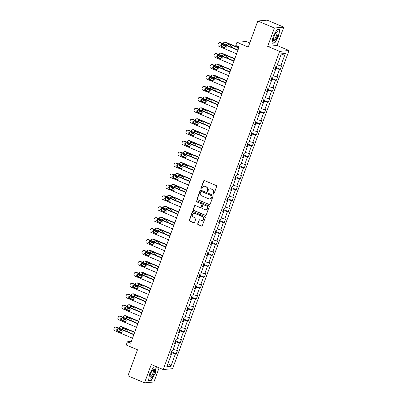 <?xml version="1.0" encoding="UTF-8"?>
<svg xmlns="http://www.w3.org/2000/svg" width="403" height="403" viewBox="0 0 403 403"><rect width="100%" height="100%" fill="white"/><g stroke="black" fill="none" stroke-linecap="round" stroke-linejoin="round"><path stroke-width="0.6" d="M213.328 194.105A0.519 0.489 -95.2 0 0 213.958 193.818L216.638 186.503A0.741 0.7 -95.2 0 0 216.235 185.541L204.507 180.594A0.741 0.7 -95.2 0 0 203.606 181.007L200.931 188.322A0.519 0.489 -95.2 0 0 201.435 189.027A0.519 0.489 -95.2 0 0 201.843 188.705L202.185 187.758A2.373 2.232 -95.2 0 1 205.077 186.433L206.054 186.846A2.373 2.232 -95.2 0 1 207.333 189.929L206.986 190.876A0.519 0.489 -95.2 0 0 207.49 191.586A0.519 0.489 -95.2 0 0 207.903 191.259L208.245 190.317A2.373 2.232 -95.2 0 1 211.137 188.992L212.114 189.405A2.373 2.232 -95.2 0 1 213.394 192.488L213.046 193.43A0.519 0.489 -95.2 0 0 213.328 194.105M210.114 188.831L210.366 188.806A2.373 2.232 -95.2 0 1 211.389 188.967L212.366 189.38A2.373 2.232 -95.2 0 1 213.645 192.463L213.303 193.41A0.519 0.489 -95.2 0 0 213.676 194.11M204.316 180.544A0.741 0.7 -95.2 0 0 203.858 180.982L201.183 188.297A0.519 0.489 -95.2 0 0 201.555 189.002M204.054 186.277L204.311 186.251A2.373 2.232 -95.2 0 1 205.334 186.413L206.311 186.826A2.373 2.232 -95.2 0 1 207.59 189.909L207.243 190.851A0.519 0.489 -95.2 0 0 207.616 191.556M257.799 21.011L267.184 20.15L283.777 27.152L274.393 28.009L257.799 21.011L248.253 47.096L236.969 42.335L235.8 45.529L239.12 46.929L130.698 343.21L127.378 341.809L126.21 345.003L137.494 349.764L127.947 375.848L144.541 382.85L153.926 381.989L159.109 367.828M197.722 223.695A0.741 0.7 -95.2 0 0 198.12 224.662L201.414 226.048A0.741 0.7 -95.2 0 0 202.316 225.635L205.288 217.514A0.741 0.7 -95.2 0 0 204.89 216.552L193.163 211.6A0.741 0.7 -95.2 0 0 192.256 212.018L189.284 220.139A0.741 0.7 -95.2 0 0 189.687 221.101L193.657 222.778A0.741 0.7 -95.2 0 0 194.563 222.365L195.833 218.889A0.741 0.7 -95.2 0 0 195.435 217.927L193.465 217.096A1.985 1.869 -95.2 0 1 193.959 213.278A1.985 1.869 -95.2 0 1 194.81 213.414L202.533 216.668A1.985 1.869 -95.2 0 1 202.039 220.486A1.985 1.869 -95.2 0 1 201.183 220.35L199.898 219.806A0.741 0.7 -95.2 0 0 198.996 220.219L197.974 223.675A0.741 0.7 -95.2 0 0 198.377 224.637L201.666 226.028A0.741 0.7 -95.2 0 0 201.858 226.073M274.393 28.009L267.683 46.35L279.632 51.388L163.2 369.551L151.251 364.514L144.541 382.85M209.248 204.643A0.741 0.7 -95.2 0 0 210.149 204.23L213.122 196.105A0.741 0.7 -95.2 0 0 212.724 195.143L200.996 190.196A0.741 0.7 -95.2 0 0 200.09 190.609L197.117 198.729A0.741 0.7 -95.2 0 0 197.52 199.697L209.5 204.618A0.741 0.7 -95.2 0 0 209.691 204.669M209.202 206.81L206.23 214.93A0.741 0.7 -95.2 0 1 205.329 215.343L193.601 210.396A0.741 0.7 -95.2 0 1 193.203 209.434L194.473 205.958A0.741 0.7 -95.2 0 1 195.379 205.545L200.135 207.55A0.741 0.7 -95.2 0 0 201.037 207.137L201.883 204.83A0.741 0.7 -95.2 0 0 201.48 203.868L196.528 201.782A0.519 0.489 -95.2 0 1 196.659 200.78A0.519 0.489 -95.2 0 1 196.881 200.815L208.804 205.847A0.741 0.7 -95.2 0 1 209.202 206.81M170.771 353.718L171.416 354.192L170.57 354.272L171.849 350.766L172.701 350.686L175.421 343.255L174.57 343.331L175.854 339.825L176.705 339.749L179.426 332.314L178.574 332.394L179.859 328.883L180.705 328.808L183.425 321.372L182.579 321.453L183.864 317.947L184.71 317.866L187.43 310.436L186.584 310.512L187.863 307.005L188.715 306.93L191.435 299.494L190.584 299.575L191.868 296.069L192.72 295.988L195.44 288.553L194.589 288.634L195.873 285.128L196.719 285.047L199.44 277.617L198.593 277.692L199.873 274.186L200.724 274.111L203.444 266.675L202.593 266.756L203.878 263.25L204.729 263.169L207.449 255.734L206.598 255.814L207.883 252.308L208.729 252.228L211.449 244.797L210.603 244.873L211.887 241.367L212.734 241.291L215.454 233.856L214.608 233.936L215.887 230.43L216.738 230.35L219.459 222.919L218.607 222.995L219.892 219.489L220.743 219.408L223.464 211.978L222.612 212.054L223.897 208.547L224.743 208.472L227.463 201.037L226.617 201.117L227.897 197.611L228.748 197.53L231.468 190.1L230.617 190.176L231.901 186.67L232.753 186.594L235.473 179.159L234.622 179.234L235.906 175.728L236.752 175.653L239.473 168.217L238.626 168.298L239.911 164.792L240.757 164.711L243.477 157.281L242.631 157.356L243.911 153.85L244.762 153.775L247.482 146.339L246.631 146.415L247.916 142.909L248.767 142.833L251.487 135.398L250.636 135.479L251.92 131.972L252.767 131.892L255.487 124.462L254.641 124.537L255.92 121.031L256.771 120.955L259.492 113.52L258.64 113.596L259.925 110.09L260.776 110.014L263.497 102.579L262.645 102.659L263.93 99.153L264.776 99.073L267.496 91.642L266.65 91.718L267.93 88.212L268.781 88.136L271.501 80.701L270.65 80.776L271.934 77.27L272.786 77.195L275.506 69.759L274.655 69.84L275.939 66.334L276.79 66.253L281.329 53.841L285.339 53.473L280.795 65.885L281.647 65.81L280.362 69.316L279.511 69.392L276.79 76.827L277.642 76.751L276.357 80.257L275.511 80.333L272.791 87.768L273.637 87.688L272.352 91.194L271.506 91.274L268.786 98.705L269.632 98.629L268.353 102.135L267.501 102.211L264.781 109.646L265.632 109.571L264.348 113.077L263.497 113.152L260.776 120.588L261.628 120.507L260.343 124.013L259.497 124.094L256.776 131.524L257.623 131.449L256.343 134.955L255.492 135.03L252.772 142.466L253.623 142.39L252.338 145.896L251.487 145.972L248.767 153.407L249.618 153.326L248.334 156.832L247.487 156.913L244.767 164.343L245.613 164.268L244.329 167.774L243.483 167.85L240.762 175.285L241.609 175.204L240.329 178.715L239.478 178.791L236.757 186.226L237.609 186.146L236.324 189.652L235.473 189.732L232.753 197.163L233.604 197.087L232.319 200.593L231.473 200.669L228.753 208.104L229.599 208.024L228.32 211.53L227.468 211.61L224.748 219.046L225.599 218.965L224.315 222.471L223.464 222.552L220.743 229.982L221.595 229.906L220.31 233.413L219.464 233.488L216.743 240.923L217.59 240.843L216.305 244.349L215.459 244.43L212.739 251.865L213.59 251.784L212.305 255.29L211.454 255.371L208.734 262.801L209.585 262.726L208.301 266.232L207.449 266.307L204.729 273.743L205.58 273.662L204.296 277.168L203.45 277.249L200.729 284.679L201.576 284.604L200.296 288.11L199.445 288.19L196.724 295.621L197.576 295.545L196.291 299.051L195.44 299.127L192.72 306.562L193.571 306.481L192.286 309.988L191.44 310.068L188.72 317.499L189.566 317.423L188.287 320.929L187.435 321.005L184.715 328.44L185.566 328.364L184.282 331.87L183.43 331.946L180.71 339.381L181.562 339.301L180.277 342.807L179.426 342.888L176.705 350.318L177.557 350.242L176.272 353.748L175.426 353.824L170.882 366.236L166.877 366.604L171.416 354.192M279.632 51.388L289.011 50.531L172.585 368.69L163.2 369.551M175.124 343.034L175.577 341.809L175.189 341.643M173.194 349.336L176.705 350.318M175.577 341.809L179.426 342.888M174.776 342.777L175.421 343.255M179.128 332.097L179.577 330.868L179.194 330.707M177.199 338.399L180.71 339.381M179.577 330.868L183.43 331.946M178.776 331.835L179.426 332.314M183.133 321.156L183.582 319.927L183.194 319.765M181.204 327.458L184.715 328.44M183.582 319.927L187.435 321.005M182.781 320.899L183.425 321.372M187.138 310.214L187.586 308.99L187.199 308.824M185.204 316.516L188.72 317.499M187.586 308.99L191.44 310.068M186.785 309.957L187.43 310.436M191.138 299.278L191.586 298.049L191.203 297.888M189.209 305.58L192.72 306.562M191.586 298.049L195.44 299.127M190.79 299.016L191.435 299.494M195.143 288.336L195.591 287.107L195.203 286.946M193.213 294.638L196.724 295.621M195.591 287.107L199.445 288.19M194.79 288.08L195.44 288.553M199.147 277.395L199.596 276.171L199.208 276.005M197.213 283.697L200.729 284.679M199.596 276.171L203.45 277.249M198.795 277.138L199.44 277.617M203.147 266.459L203.601 265.229L203.213 265.068M201.218 272.76L204.729 273.743M203.601 265.229L207.449 266.307M202.8 266.197L203.444 266.675M207.152 255.517L207.6 254.288L207.218 254.127M205.223 261.819L208.734 262.801M207.6 254.288L211.454 255.371M206.799 255.26L207.449 255.734M211.157 244.581L211.605 243.352L211.217 243.185M209.228 250.878L212.739 251.865M211.605 243.352L215.459 244.43M210.804 244.319L211.449 244.797M215.162 233.639L215.61 232.41L215.222 232.249M213.227 239.941L216.743 240.923M215.61 232.41L219.464 233.488M214.809 233.377L215.454 233.856M219.161 222.698L219.61 221.474L219.227 221.307M217.232 229L220.743 229.982M219.61 221.474L223.464 222.552M218.814 222.441L219.459 222.919M223.166 211.761L223.615 210.532L223.227 210.371M221.237 218.058L224.748 219.046M223.615 210.532L227.468 211.61M222.814 211.499L223.464 211.978M227.171 200.82L227.619 199.591L227.232 199.43M225.237 207.122L228.753 208.104M227.619 199.591L231.473 200.669M226.818 200.558L227.463 201.037M231.171 189.878L231.624 188.654L231.236 188.488M229.242 196.18L232.753 197.163M231.624 188.654L235.473 189.732M230.823 189.622L231.468 190.1M235.176 178.942L235.624 177.713L235.241 177.552M233.246 185.239L236.757 186.226M235.624 177.713L239.478 178.791M234.823 178.68L235.473 179.159M239.181 168.001L239.629 166.771L239.241 166.61M237.251 174.303L240.762 175.285M239.629 166.771L243.483 167.85M238.828 167.739L239.473 168.217M243.185 157.059L243.634 155.835L243.246 155.669M241.251 163.361L244.767 164.343M243.634 155.835L247.487 156.913M242.833 156.802L243.477 157.281M247.185 146.123L247.633 144.894L247.251 144.732M245.256 152.42L248.767 153.407M247.633 144.894L251.487 145.972M246.838 145.861L247.482 146.339M251.19 135.181L251.638 133.952L251.25 133.791M249.261 141.483L252.772 142.466M251.638 133.952L255.492 135.03M250.837 134.919L251.487 135.398M255.195 124.24L255.643 123.016L255.255 122.85M253.26 130.542L256.776 131.524M255.643 123.016L259.497 124.094M254.842 123.983L255.487 124.462M259.194 113.303L259.648 112.074L259.26 111.913M257.265 119.6L260.776 120.588M259.648 112.074L263.497 113.152M258.847 113.042L259.492 113.52M263.199 102.362L263.648 101.133L263.265 100.972M261.27 108.664L264.781 109.646M263.648 101.133L267.501 102.211M262.847 102.1L263.497 102.579M267.204 91.421L267.652 90.196L267.265 90.03M265.275 97.722L268.786 98.705M267.652 90.196L271.506 91.274M266.851 91.164L267.496 91.642M271.209 80.484L271.657 79.255L271.269 79.094M269.275 86.786L272.791 87.768M271.657 79.255L275.511 80.333M270.856 80.222L271.501 80.701M275.209 69.543L275.657 68.314L275.274 68.152M273.279 75.845L276.79 76.827M275.657 68.314L279.511 69.392M274.861 69.286L275.506 69.759M277.284 64.903L280.795 65.885M285.339 53.473L280.841 55.176M249.779 42.925L246.354 41.479L236.969 42.335M267.683 46.35L277.068 45.489L283.777 27.152M277.068 45.489L289.011 50.531M131.343 341.447L127.378 341.809M171.124 353.975L171.572 352.746L171.184 352.585M171.572 352.746L175.426 353.824M170.882 366.236L168.353 362.569M275.587 67.301L280.362 69.316M271.582 78.242L276.357 80.257M267.577 89.179L272.352 91.194M263.572 100.12L268.353 102.135M259.572 111.062L264.348 113.077M255.567 121.998L260.343 124.013M251.563 132.94L256.343 134.955M247.563 143.876L252.338 145.896M243.558 154.817L248.334 156.832M239.553 165.759L244.329 167.774M235.548 176.695L240.329 178.715M231.549 187.637L236.324 189.652M227.544 198.578L232.319 200.593M223.539 209.515L228.32 211.53M219.539 220.456L224.315 222.471M215.534 231.398L220.31 233.413M211.53 242.334L216.305 244.349M207.525 253.275L212.305 255.29M203.525 264.217L208.301 266.232M199.52 275.153L204.296 277.168M195.515 286.095L200.296 288.11M191.516 297.036L196.291 299.051M187.511 307.973L192.286 309.988M183.506 318.914L188.287 320.929M179.506 329.856L184.282 331.87M175.501 340.792L180.277 342.807M171.497 351.733L176.272 353.748M274.816 42.985L278.705 36.089L279.768 29.449L276.942 29.711L273.053 36.608L271.99 43.242L274.816 42.985L274.287 42.763M156.329 366.755L153.503 367.017L149.614 373.913L148.551 380.553L151.377 380.291L155.266 373.395L156.329 366.755M200.805 190.145A0.741 0.7 -95.2 0 0 200.346 190.584L197.374 198.709A0.741 0.7 -95.2 0 0 197.772 199.671L209.5 204.618M211.933 196.478A0.519 0.489 -95.2 0 0 211.651 195.803L201.359 191.46A0.519 0.489 -95.2 0 0 200.724 191.752L200.362 192.75A2.373 2.232 -95.2 0 0 201.641 195.833L208.678 198.8A2.373 2.232 -95.2 0 0 211.565 197.475L212.185 196.452A0.519 0.489 -95.2 0 0 211.907 195.782L211.651 195.803M201.137 191.425L201.389 191.405A0.519 0.489 -95.2 0 1 201.611 191.44L211.907 195.782M209.701 198.961L209.953 198.936A2.373 2.232 -95.2 0 0 211.822 197.455L211.565 197.475M212.185 196.452L211.822 197.455M195.188 205.495A0.741 0.7 -95.2 0 0 194.73 205.933L193.455 209.409A0.741 0.7 -95.2 0 0 193.853 210.376L205.58 215.323A0.741 0.7 -95.2 0 0 205.772 215.373M200.452 207.6L200.709 207.58A0.741 0.7 -95.2 0 0 201.288 207.117L202.135 204.81A0.741 0.7 -95.2 0 0 201.737 203.847L196.528 201.782M196.785 200.79A0.519 0.489 -95.2 0 0 196.785 201.757M205.067 209.636A1.985 1.869 -95.2 0 0 207.595 208.084A1.985 1.869 -95.2 0 0 206.417 205.953L203.696 204.805A0.741 0.7 -95.2 0 0 202.795 205.218L201.948 207.525A0.741 0.7 -95.2 0 0 202.351 208.487L205.067 209.636M205.923 209.767L206.18 209.746A1.985 1.869 -95.2 0 0 206.668 205.928L206.417 205.953M203.379 204.754L203.631 204.729A0.741 0.7 -95.2 0 1 203.948 204.779L206.668 205.928M199.707 219.761A0.741 0.7 -95.2 0 0 199.248 220.199L197.974 223.675M202.039 220.486L202.291 220.461A1.985 1.869 -95.2 0 0 202.785 216.643L202.533 216.668M193.959 213.278L194.211 213.252A1.985 1.869 -95.2 0 1 195.067 213.389L202.785 216.643M192.972 211.555A0.741 0.7 -95.2 0 0 192.513 211.993L189.541 220.114A0.741 0.7 -95.2 0 0 189.939 221.076L193.914 222.753A0.741 0.7 -95.2 0 0 194.105 222.804M150.848 380.069L151.377 380.291M238.823 47.745L225.876 42.285A1.511 1.421 84.8 0 0 225.227 42.179L224.592 42.239A1.511 1.421 -95.2 0 0 223.403 43.181L223.191 43.756M224.592 42.239A1.511 1.421 -95.2 0 1 225.242 42.34L238.717 48.028M226.239 46.808L223.962 45.846A1.511 1.421 -95.2 0 1 223.086 44.763M227.201 43.917A1.209 1.138 -95.2 0 0 226.491 45.146M231.136 47.106A1.209 1.138 -95.2 0 0 230.587 45.322L227.403 43.977A1.209 1.138 -95.2 0 0 225.871 44.884M236.611 53.79L218.889 46.31A1.511 1.421 -95.2 0 1 218.073 44.35L218.33 43.65A1.511 1.421 -95.2 0 1 220.169 42.804L237.896 50.284M237.997 50.002L220.804 42.748L220.169 42.804M221.509 46.688A1.209 1.138 84.8 0 1 221.811 44.365A1.209 1.138 84.8 0 1 222.33 44.446L225.514 45.791A1.209 1.138 84.8 0 1 225.217 48.113A1.209 1.138 84.8 0 1 224.693 48.033L221.509 46.688L222.144 46.632A1.209 1.138 84.8 0 1 222.129 44.38M225.529 48.038A1.209 1.138 84.8 0 1 225.327 47.977L222.144 46.632M219.519 42.703L220.154 42.647A1.511 1.421 84.8 0 1 220.804 42.748M234.818 58.682L221.872 53.221A1.511 1.421 84.8 0 0 221.222 53.12L220.587 53.176A1.511 1.421 -95.2 0 0 219.398 54.123L219.192 54.697M220.587 53.176A1.511 1.421 -95.2 0 1 221.242 53.282L234.717 58.964M222.234 57.75L219.957 56.788A1.511 1.421 -95.2 0 1 219.081 55.705M223.197 54.858A1.209 1.138 -95.2 0 0 222.486 56.088M227.136 58.047A1.209 1.138 -95.2 0 0 226.587 56.264L223.398 54.919A1.209 1.138 -95.2 0 0 221.867 55.826M230.818 69.623L217.872 64.163A1.511 1.421 84.8 0 0 217.217 64.062L216.587 64.117A1.511 1.421 -95.2 0 0 215.393 65.064L215.187 65.634M216.587 64.117A1.511 1.421 -95.2 0 1 217.237 64.218L230.712 69.905M218.23 68.686L215.953 67.724A1.511 1.421 -95.2 0 1 215.081 66.641M219.197 65.795A1.209 1.138 -95.2 0 0 218.486 67.024M223.131 68.984A1.209 1.138 -95.2 0 0 222.582 67.205L219.393 65.86A1.209 1.138 -95.2 0 0 217.862 66.762M232.607 64.727L214.885 57.251A1.511 1.421 -95.2 0 1 214.069 55.292L214.325 54.586A1.511 1.421 -95.2 0 1 216.169 53.745L233.891 61.221M233.992 60.939L216.804 53.69L216.169 53.745M217.504 57.629A1.209 1.138 84.8 0 1 217.806 55.302A1.209 1.138 84.8 0 1 218.325 55.382L221.514 56.727A1.209 1.138 84.8 0 1 221.212 59.055A1.209 1.138 84.8 0 1 220.693 58.974L217.504 57.629L218.139 57.569A1.209 1.138 84.8 0 1 218.129 55.322M221.524 58.979A1.209 1.138 84.8 0 1 221.328 58.914L218.139 57.569M215.514 53.644L216.149 53.584A1.511 1.421 84.8 0 1 216.804 53.69M228.602 75.668L210.88 68.193A1.511 1.421 -95.2 0 1 210.069 66.228L210.326 65.528A1.511 1.421 -95.2 0 1 212.164 64.687L229.886 72.162M229.992 71.88L212.799 64.626L212.164 64.687M213.504 68.57A1.209 1.138 84.8 0 1 213.802 66.243A1.209 1.138 84.8 0 1 214.325 66.324L217.509 67.669A1.209 1.138 84.8 0 1 217.207 69.996A1.209 1.138 84.8 0 1 216.688 69.91L213.504 68.57L214.134 68.51A1.209 1.138 84.8 0 1 214.124 66.263M217.519 69.915A1.209 1.138 84.8 0 1 217.323 69.855L214.134 68.51M211.515 64.581L212.149 64.525A1.511 1.421 84.8 0 1 212.799 64.626M278.015 32.265A4.912 1.481 112.9 0 0 276.599 32.19A4.912 1.481 112.9 0 0 273.4 39.761A4.912 1.481 112.9 0 0 273.476 40.315A4.912 1.481 112.9 0 0 276.337 38.436A4.912 1.481 112.9 0 0 278.015 32.265M273.43 39.106A3.718 1.118 112.9 0 0 273.692 39.459A3.718 1.118 112.9 0 0 275.894 37.081A3.718 1.118 112.9 0 0 276.856 32.991A3.718 1.118 112.9 0 0 276.584 32.608A3.718 1.118 112.9 0 0 276.146 32.668M276.861 29.852L279.516 29.61L278.483 36.038L274.715 42.723L272.03 42.97M279.249 29.495L279.516 29.61M154.576 369.576A4.912 1.481 112.9 0 0 153.16 369.496A4.912 1.481 112.9 0 0 149.966 377.072A4.912 1.481 112.9 0 0 150.037 377.621A4.912 1.481 112.9 0 0 152.903 375.747A4.912 1.481 112.9 0 0 154.576 369.576M149.992 376.412A3.718 1.118 112.9 0 0 150.259 376.77A3.718 1.118 112.9 0 0 152.455 374.392A3.718 1.118 112.9 0 0 153.422 370.297A3.718 1.118 112.9 0 0 153.15 369.919A3.718 1.118 112.9 0 0 152.707 369.974M153.422 367.158L156.077 366.916L155.044 373.349L151.276 380.029L148.596 380.276M155.815 366.806L156.077 366.916M226.813 80.565L213.867 75.104A1.511 1.421 84.8 0 0 213.217 74.998L212.583 75.059A1.511 1.421 -95.2 0 0 211.394 76.001L211.182 76.575M212.583 75.059A1.511 1.421 -95.2 0 1 213.232 75.159L226.708 80.847M214.23 79.628L211.948 78.666A1.511 1.421 -95.2 0 1 211.076 77.583M215.192 76.736A1.209 1.138 -95.2 0 0 214.482 77.965M219.126 79.925A1.209 1.138 -95.2 0 0 218.577 78.142L215.393 76.797A1.209 1.138 -95.2 0 0 213.857 77.703M224.602 86.61L206.88 79.129A1.511 1.421 -95.2 0 1 206.064 77.169L206.321 76.469A1.511 1.421 -95.2 0 1 208.16 75.623L225.881 83.104M225.987 82.822L208.794 75.568L208.16 75.623M209.5 79.507A1.209 1.138 84.8 0 1 209.797 77.185A1.209 1.138 84.8 0 1 210.321 77.265L213.504 78.61A1.209 1.138 84.8 0 1 213.207 80.932A1.209 1.138 84.8 0 1 212.683 80.852L209.5 79.507L210.134 79.451A1.209 1.138 84.8 0 1 210.119 77.2M213.519 80.857A1.209 1.138 84.8 0 1 213.318 80.796L210.134 79.451M207.51 75.522L208.144 75.467A1.511 1.421 84.8 0 1 208.794 75.568M222.809 91.501L209.862 86.041A1.511 1.421 84.8 0 0 209.212 85.94L208.578 85.995A1.511 1.421 -95.2 0 0 207.389 86.942L207.182 87.511M208.578 85.995A1.511 1.421 -95.2 0 1 209.228 86.101L222.708 91.783M210.225 90.569L207.948 89.607A1.511 1.421 -95.2 0 1 207.071 88.524M211.187 87.678A1.209 1.138 -95.2 0 0 210.477 88.907M215.121 90.866A1.209 1.138 -95.2 0 0 214.572 89.083L211.389 87.738A1.209 1.138 -95.2 0 0 209.857 88.645M220.597 97.546L202.875 90.071A1.511 1.421 -95.2 0 1 202.059 88.106L202.316 87.406A1.511 1.421 -95.2 0 1 204.16 86.564L221.882 94.04M221.982 93.758L204.789 86.504L204.16 86.564M205.495 90.448A1.209 1.138 84.8 0 1 205.797 88.121A1.209 1.138 84.8 0 1 206.316 88.202L209.505 89.547A1.209 1.138 84.8 0 1 209.202 91.874A1.209 1.138 84.8 0 1 208.683 91.793L205.495 90.448L206.129 90.388A1.209 1.138 84.8 0 1 206.114 88.141M209.515 91.798A1.209 1.138 84.8 0 1 209.313 91.733L206.129 90.388M203.505 86.464L204.14 86.403A1.511 1.421 84.8 0 1 204.789 86.504M218.804 102.443L205.862 96.982A1.511 1.421 84.8 0 0 205.208 96.881L204.573 96.937A1.511 1.421 -95.2 0 0 203.384 97.884L203.177 98.453M204.573 96.937A1.511 1.421 -95.2 0 1 205.228 97.037L218.703 102.725M206.22 101.506L203.943 100.543A1.511 1.421 -95.2 0 1 203.067 99.46M207.187 98.614A1.209 1.138 -95.2 0 0 206.477 99.843M211.122 101.803A1.209 1.138 -95.2 0 0 210.573 100.025L207.384 98.68A1.209 1.138 -95.2 0 0 205.852 99.581M216.592 108.488L198.87 101.012A1.511 1.421 -95.2 0 1 198.059 99.047L198.311 98.347A1.511 1.421 -95.2 0 1 200.155 97.506L217.877 104.982M217.978 104.699L200.79 97.445L200.155 97.506M201.49 101.39A1.209 1.138 84.8 0 1 201.792 99.062A1.209 1.138 84.8 0 1 202.311 99.143L205.5 100.488A1.209 1.138 84.8 0 1 205.198 102.815A1.209 1.138 84.8 0 1 204.679 102.73L201.49 101.39L202.125 101.329A1.209 1.138 84.8 0 1 202.115 99.083M205.51 102.735A1.209 1.138 84.8 0 1 205.313 102.674L202.125 101.329M199.505 97.4L200.135 97.345A1.511 1.421 84.8 0 1 200.79 97.445M214.804 113.384L201.858 107.918A1.511 1.421 84.8 0 0 201.208 107.818L200.573 107.878A1.511 1.421 -95.2 0 0 199.384 108.82L199.173 109.394M200.573 107.878A1.511 1.421 -95.2 0 1 201.223 107.979L214.698 113.666M202.22 112.447L199.938 111.485A1.511 1.421 -95.2 0 1 199.067 110.402M203.183 109.556A1.209 1.138 -95.2 0 0 202.472 110.785M207.117 112.744A1.209 1.138 -95.2 0 0 206.568 110.961L203.384 109.616A1.209 1.138 -95.2 0 0 201.848 110.523M212.593 119.429L194.866 111.948A1.511 1.421 -95.2 0 1 194.055 109.989L194.311 109.289A1.511 1.421 -95.2 0 1 196.15 108.442L213.872 115.923M213.978 115.641L196.785 108.387L196.15 108.442M197.49 112.326A1.209 1.138 84.8 0 1 197.787 110.004A1.209 1.138 84.8 0 1 198.311 110.084L201.495 111.43A1.209 1.138 84.8 0 1 201.198 113.752A1.209 1.138 84.8 0 1 200.674 113.671L197.49 112.326L198.125 112.271A1.209 1.138 84.8 0 1 198.11 110.019M201.51 113.676A1.209 1.138 84.8 0 1 201.309 113.611L198.125 112.271M195.5 108.342L196.135 108.286A1.511 1.421 84.8 0 1 196.785 108.387M210.799 124.32L197.853 118.86A1.511 1.421 84.8 0 0 197.203 118.759L196.568 118.814A1.511 1.421 -95.2 0 0 195.379 119.762L195.168 120.331M196.568 118.814A1.511 1.421 -95.2 0 1 197.218 118.92L210.693 124.603M198.216 123.389L195.939 122.426A1.511 1.421 -95.2 0 1 195.062 121.343M199.178 120.497A1.209 1.138 -95.2 0 0 198.467 121.726M203.112 123.686A1.209 1.138 -95.2 0 0 202.563 121.902L199.379 120.557A1.209 1.138 -95.2 0 0 197.848 121.464M208.588 130.365L190.866 122.89A1.511 1.421 -95.2 0 1 190.05 120.925L190.307 120.225A1.511 1.421 -95.2 0 1 192.145 119.384L209.872 126.859M209.973 126.577L192.78 119.323L192.145 119.384M193.485 123.268A1.209 1.138 84.8 0 1 193.788 120.94A1.209 1.138 84.8 0 1 194.306 121.021L197.49 122.366A1.209 1.138 84.8 0 1 197.193 124.693A1.209 1.138 84.8 0 1 196.669 124.613L193.485 123.268L194.12 123.207A1.209 1.138 84.8 0 1 194.105 120.96M197.505 124.618A1.209 1.138 84.8 0 1 197.304 124.552L194.12 123.207M191.496 119.283L192.13 119.223A1.511 1.421 84.8 0 1 192.78 119.323M206.794 135.262L193.848 129.801A1.511 1.421 84.8 0 0 193.198 129.701L192.563 129.756A1.511 1.421 -95.2 0 0 191.375 130.703L191.168 131.272M192.563 129.756A1.511 1.421 -95.2 0 1 193.218 129.857L206.694 135.544M194.211 134.325L191.934 133.363A1.511 1.421 -95.2 0 1 191.057 132.28M195.173 131.433A1.209 1.138 -95.2 0 0 194.463 132.663M199.112 134.622A1.209 1.138 -95.2 0 0 198.563 132.844L195.374 131.499A1.209 1.138 -95.2 0 0 193.843 132.401M204.583 141.307L186.861 133.831A1.511 1.421 -95.2 0 1 186.045 131.867L186.302 131.166A1.511 1.421 -95.2 0 1 188.146 130.325L205.868 137.801M205.968 137.519L188.78 130.265L188.146 130.325M189.481 134.209A1.209 1.138 84.8 0 1 189.783 131.882A1.209 1.138 84.8 0 1 190.302 131.962L193.49 133.307A1.209 1.138 84.8 0 1 193.188 135.635A1.209 1.138 84.8 0 1 192.669 135.549L189.481 134.209L190.115 134.149A1.209 1.138 84.8 0 1 190.105 131.902M193.5 135.554A1.209 1.138 84.8 0 1 193.304 135.494L190.115 134.149M187.491 130.219L188.125 130.164A1.511 1.421 84.8 0 1 188.78 130.265M202.795 146.203L189.848 140.738A1.511 1.421 84.8 0 0 189.193 140.637L188.564 140.697A1.511 1.421 -95.2 0 0 187.37 141.639L187.163 142.214M188.564 140.697A1.511 1.421 -95.2 0 1 189.214 140.798L202.689 146.485M190.206 145.266L187.929 144.304A1.511 1.421 -95.2 0 1 187.057 143.221M191.173 142.375A1.209 1.138 -95.2 0 0 190.463 143.604M195.107 145.564A1.209 1.138 -95.2 0 0 194.558 143.78L191.37 142.435A1.209 1.138 -95.2 0 0 189.838 143.342M198.79 157.14L185.843 151.679A1.511 1.421 84.8 0 0 185.194 151.578L184.559 151.634A1.511 1.421 -95.2 0 0 183.37 152.581L183.158 153.15M184.559 151.634A1.511 1.421 -95.2 0 1 185.209 151.74L198.684 157.422M186.206 156.203L183.924 155.246A1.511 1.421 -95.2 0 1 183.053 154.163M187.168 153.316A1.209 1.138 -95.2 0 0 186.458 154.545M191.103 156.505A1.209 1.138 -95.2 0 0 190.554 154.722L187.37 153.377A1.209 1.138 -95.2 0 0 185.833 154.278M194.785 168.081L181.839 162.621A1.511 1.421 84.8 0 0 181.189 162.515L180.554 162.575A1.511 1.421 -95.2 0 0 179.365 163.522L179.159 164.092M180.554 162.575A1.511 1.421 -95.2 0 1 181.204 162.676L194.684 168.363M182.201 167.144L179.924 166.182A1.511 1.421 -95.2 0 1 179.048 165.099M183.164 164.253A1.209 1.138 -95.2 0 0 182.453 165.482M187.098 167.441A1.209 1.138 -95.2 0 0 186.549 165.663L183.365 164.318A1.209 1.138 -95.2 0 0 181.834 165.22M190.78 179.023L177.839 173.557A1.511 1.421 84.8 0 0 177.184 173.456L176.549 173.517A1.511 1.421 -95.2 0 0 175.36 174.459L175.154 175.033M176.549 173.517A1.511 1.421 -95.2 0 1 177.204 173.617L190.679 179.305M178.197 178.086L175.92 177.124A1.511 1.421 -95.2 0 1 175.043 176.04M179.164 175.194A1.209 1.138 -95.2 0 0 178.453 176.423M183.098 178.383A1.209 1.138 -95.2 0 0 182.549 176.6L179.36 175.255A1.209 1.138 -95.2 0 0 177.829 176.161M186.78 189.959L173.834 184.498A1.511 1.421 84.8 0 0 173.184 184.398L172.549 184.453A1.511 1.421 -95.2 0 0 171.361 185.4L171.149 185.969M172.549 184.453A1.511 1.421 -95.2 0 1 173.199 184.559L186.675 190.241M174.197 189.022L171.915 188.065A1.511 1.421 -95.2 0 1 171.043 186.982M175.159 186.136A1.209 1.138 -95.2 0 0 174.449 187.365M179.093 189.324A1.209 1.138 -95.2 0 0 178.544 187.541L175.36 186.196A1.209 1.138 -95.2 0 0 173.824 187.098M182.776 200.901L169.829 195.44A1.511 1.421 84.8 0 0 169.179 195.334L168.545 195.395A1.511 1.421 -95.2 0 0 167.356 196.342L167.144 196.911M168.545 195.395A1.511 1.421 -95.2 0 1 169.195 195.495L182.675 201.183M170.192 199.964L167.915 199.001A1.511 1.421 -95.2 0 1 167.038 197.918M171.154 197.072A1.209 1.138 -95.2 0 0 170.444 198.301M175.088 200.261A1.209 1.138 -95.2 0 0 174.539 198.478L171.356 197.138A1.209 1.138 -95.2 0 0 169.824 198.039M178.771 211.842L165.824 206.376A1.511 1.421 84.8 0 0 165.175 206.276L164.54 206.336A1.511 1.421 -95.2 0 0 163.351 207.278L163.144 207.852M164.54 206.336A1.511 1.421 -95.2 0 1 165.195 206.437L178.67 212.124M166.187 210.905L163.91 209.943A1.511 1.421 -95.2 0 1 163.034 208.86M167.149 208.013A1.209 1.138 -95.2 0 0 166.439 209.243M171.089 211.202A1.209 1.138 -95.2 0 0 170.54 209.419L167.351 208.074A1.209 1.138 -95.2 0 0 165.819 208.981M174.771 222.778L161.825 217.318A1.511 1.421 84.8 0 0 161.17 217.217L160.54 217.272A1.511 1.421 -95.2 0 0 159.346 218.219L159.14 218.789M160.54 217.272A1.511 1.421 -95.2 0 1 161.19 217.378L174.665 223.061M162.182 221.841L159.905 220.884A1.511 1.421 -95.2 0 1 159.034 219.801M163.15 218.955A1.209 1.138 -95.2 0 0 162.439 220.184M167.084 222.144A1.209 1.138 -95.2 0 0 166.535 220.36L163.346 219.015A1.209 1.138 -95.2 0 0 161.815 219.917M170.766 233.72L157.82 228.259A1.511 1.421 84.8 0 0 157.17 228.153L156.535 228.214A1.511 1.421 -95.2 0 0 155.346 229.156L155.135 229.73M156.535 228.214A1.511 1.421 -95.2 0 1 157.185 228.315L170.66 234.002M158.183 232.783L155.901 231.821A1.511 1.421 -95.2 0 1 155.029 230.738M159.145 229.891A1.209 1.138 -95.2 0 0 158.434 231.121M163.079 233.08A1.209 1.138 -95.2 0 0 162.53 231.297L159.346 229.957A1.209 1.138 -95.2 0 0 157.81 230.859M166.761 244.656L153.815 239.196A1.511 1.421 84.8 0 0 153.165 239.095L152.53 239.155A1.511 1.421 -95.2 0 0 151.342 240.097L151.135 240.672M152.53 239.155A1.511 1.421 -95.2 0 1 153.18 239.256L166.661 244.938M154.178 243.724L151.901 242.762A1.511 1.421 -95.2 0 1 151.024 241.679M155.14 240.833A1.209 1.138 -95.2 0 0 154.43 242.062M159.079 244.022A1.209 1.138 -95.2 0 0 158.525 242.238L155.341 240.893A1.209 1.138 -95.2 0 0 153.81 241.8M200.578 152.248L182.856 144.768A1.511 1.421 -95.2 0 1 182.045 142.808L182.302 142.108A1.511 1.421 -95.2 0 1 184.141 141.262L201.863 148.742M201.968 148.46L184.776 141.206L184.141 141.262M185.481 145.145A1.209 1.138 84.8 0 1 185.778 142.818A1.209 1.138 84.8 0 1 186.302 142.904L189.486 144.249A1.209 1.138 84.8 0 1 189.183 146.571A1.209 1.138 84.8 0 1 188.664 146.491L185.481 145.145L186.11 145.09A1.209 1.138 84.8 0 1 186.1 142.838M189.496 146.496A1.209 1.138 84.8 0 1 189.299 146.43L186.11 145.09M183.491 141.161L184.126 141.1A1.511 1.421 84.8 0 1 184.776 141.206M196.578 163.185L178.856 155.709A1.511 1.421 -95.2 0 1 178.04 153.745L178.297 153.044A1.511 1.421 -95.2 0 1 180.136 152.203L197.858 159.679M197.964 159.397L180.771 152.143L180.136 152.203M181.476 156.087A1.209 1.138 84.8 0 1 181.773 153.76A1.209 1.138 84.8 0 1 182.297 153.84L185.481 155.185A1.209 1.138 84.8 0 1 185.184 157.513A1.209 1.138 84.8 0 1 184.66 157.432L181.476 156.087L182.111 156.026A1.209 1.138 84.8 0 1 182.096 153.78M185.496 157.437A1.209 1.138 84.8 0 1 185.294 157.371L182.111 156.026M179.486 152.102L180.121 152.042A1.511 1.421 84.8 0 1 180.771 152.143M192.574 174.126L174.852 166.651A1.511 1.421 -95.2 0 1 174.036 164.686L174.292 163.986A1.511 1.421 -95.2 0 1 176.136 163.144L193.858 170.62M193.959 170.338L176.766 163.084L176.136 163.144M177.471 167.023A1.209 1.138 84.8 0 1 177.773 164.701A1.209 1.138 84.8 0 1 178.292 164.782L181.481 166.127A1.209 1.138 84.8 0 1 181.179 168.449A1.209 1.138 84.8 0 1 180.66 168.368L177.471 167.023L178.106 166.968A1.209 1.138 84.8 0 1 178.091 164.721M181.491 168.373A1.209 1.138 84.8 0 1 181.29 168.313L178.106 166.968M175.481 163.039L176.116 162.983A1.511 1.421 84.8 0 1 176.766 163.084M188.569 185.068L170.847 177.587A1.511 1.421 -95.2 0 1 170.036 175.627L170.288 174.927A1.511 1.421 -95.2 0 1 172.131 174.081L189.853 181.557M189.959 181.274L172.766 174.025L172.131 174.081M173.466 177.965A1.209 1.138 84.8 0 1 173.769 175.637A1.209 1.138 84.8 0 1 174.287 175.723L177.476 177.063A1.209 1.138 84.8 0 1 177.174 179.39A1.209 1.138 84.8 0 1 176.655 179.31L173.466 177.965L174.101 177.909A1.209 1.138 84.8 0 1 174.091 175.658M177.486 179.315A1.209 1.138 84.8 0 1 177.29 179.249L174.101 177.909M171.482 173.98L172.111 173.92A1.511 1.421 84.8 0 1 172.766 174.025M184.569 196.004L166.842 188.528A1.511 1.421 -95.2 0 1 166.031 186.564L166.288 185.864A1.511 1.421 -95.2 0 1 168.127 185.022L185.848 192.498M185.954 192.216L168.761 184.962L168.127 185.022M169.467 188.906A1.209 1.138 84.8 0 1 169.764 186.579A1.209 1.138 84.8 0 1 170.288 186.66L173.471 188.005A1.209 1.138 84.8 0 1 173.174 190.332A1.209 1.138 84.8 0 1 172.65 190.251L169.467 188.906L170.101 188.846A1.209 1.138 84.8 0 1 170.086 186.599M173.486 190.251A1.209 1.138 84.8 0 1 173.285 190.191L170.101 188.846M167.477 184.922L168.111 184.861A1.511 1.421 84.8 0 1 168.761 184.962M180.564 206.946L162.842 199.47A1.511 1.421 -95.2 0 1 162.026 197.505L162.283 196.805A1.511 1.421 -95.2 0 1 164.122 195.964L181.849 203.439M181.949 203.157L164.756 195.903L164.122 195.964M165.462 199.843A1.209 1.138 84.8 0 1 165.764 197.52A1.209 1.138 84.8 0 1 166.283 197.601L169.467 198.946A1.209 1.138 84.8 0 1 169.169 201.268A1.209 1.138 84.8 0 1 168.645 201.188L165.462 199.843L166.096 199.787A1.209 1.138 84.8 0 1 166.081 197.541M169.482 201.193A1.209 1.138 84.8 0 1 169.28 201.132L166.096 199.787M163.472 195.858L164.107 195.803A1.511 1.421 84.8 0 1 164.756 195.903M176.559 217.882L158.837 210.406A1.511 1.421 -95.2 0 1 158.021 208.447L158.278 207.741A1.511 1.421 -95.2 0 1 160.122 206.9L177.844 214.376M177.945 214.094L160.757 206.845L160.122 206.9M161.457 210.784A1.209 1.138 84.8 0 1 161.759 208.457A1.209 1.138 84.8 0 1 162.278 208.542L165.467 209.882A1.209 1.138 84.8 0 1 165.165 212.21A1.209 1.138 84.8 0 1 164.646 212.129L161.457 210.784L162.092 210.729A1.209 1.138 84.8 0 1 162.082 208.477M165.477 212.134A1.209 1.138 84.8 0 1 165.28 212.069L162.092 210.729M159.467 206.799L160.102 206.739A1.511 1.421 84.8 0 1 160.757 206.845M172.555 228.823L154.833 221.348A1.511 1.421 -95.2 0 1 154.022 219.383L154.278 218.683A1.511 1.421 -95.2 0 1 156.117 217.842L173.839 225.317M173.945 225.035L156.752 217.781L156.117 217.842M157.457 221.726A1.209 1.138 84.8 0 1 157.754 219.398A1.209 1.138 84.8 0 1 158.278 219.479L161.462 220.824A1.209 1.138 84.8 0 1 161.16 223.151A1.209 1.138 84.8 0 1 160.641 223.071L157.457 221.726L158.087 221.665A1.209 1.138 84.8 0 1 158.077 219.418M161.472 223.071A1.209 1.138 84.8 0 1 161.276 223.01L158.087 221.665M155.467 217.741L156.102 217.68A1.511 1.421 84.8 0 1 156.752 217.781M168.555 239.765L150.833 232.289A1.511 1.421 -95.2 0 1 150.017 230.325L150.274 229.624A1.511 1.421 -95.2 0 1 152.112 228.783L169.834 236.259M169.94 235.977L152.747 228.723L152.112 228.783M153.452 232.662A1.209 1.138 84.8 0 1 153.75 230.34A1.209 1.138 84.8 0 1 154.273 230.42L157.457 231.765A1.209 1.138 84.8 0 1 157.16 234.088A1.209 1.138 84.8 0 1 156.636 234.007L153.452 232.662L154.087 232.607A1.209 1.138 84.8 0 1 154.072 230.355M157.472 234.012A1.209 1.138 84.8 0 1 157.271 233.952L154.087 232.607M151.463 228.677L152.097 228.622A1.511 1.421 84.8 0 1 152.747 228.723M164.55 250.701L146.828 243.226A1.511 1.421 -95.2 0 1 146.012 241.266L146.269 240.561A1.511 1.421 -95.2 0 1 148.113 239.72L165.834 247.195M165.935 246.913L148.742 239.664L148.113 239.72M149.448 243.603A1.209 1.138 84.8 0 1 149.75 241.276A1.209 1.138 84.8 0 1 150.269 241.362L153.457 242.702A1.209 1.138 84.8 0 1 153.155 245.029A1.209 1.138 84.8 0 1 152.636 244.948L149.448 243.603L150.082 243.548A1.209 1.138 84.8 0 1 150.072 241.296M153.467 244.953A1.209 1.138 84.8 0 1 153.266 244.888L150.082 243.548M147.458 239.619L148.092 239.558A1.511 1.421 84.8 0 1 148.742 239.664M162.757 255.598L149.815 250.137A1.511 1.421 84.8 0 0 149.16 250.036L148.526 250.092A1.511 1.421 -95.2 0 0 147.337 251.039L147.13 251.608M148.526 250.092A1.511 1.421 -95.2 0 1 149.181 250.198L162.656 255.88M150.173 254.661L147.896 253.704A1.511 1.421 -95.2 0 1 147.019 252.621M151.14 251.769A1.209 1.138 -95.2 0 0 150.43 253.003M155.074 254.963A1.209 1.138 -95.2 0 0 154.525 253.18L151.337 251.835A1.209 1.138 -95.2 0 0 149.805 252.736M160.545 261.643L142.823 254.167A1.511 1.421 -95.2 0 1 142.012 252.202L142.269 251.502A1.511 1.421 -95.2 0 1 144.108 250.661L161.83 258.137M161.935 257.855L144.742 250.601L144.108 250.661M145.443 254.545A1.209 1.138 84.8 0 1 145.745 252.218A1.209 1.138 84.8 0 1 146.264 252.298L149.453 253.643A1.209 1.138 84.8 0 1 149.15 255.97A1.209 1.138 84.8 0 1 148.631 255.89L145.443 254.545L146.077 254.484A1.209 1.138 84.8 0 1 146.067 252.238M149.463 255.89A1.209 1.138 84.8 0 1 149.266 255.829L146.077 254.484M143.458 250.56L144.093 250.5A1.511 1.421 84.8 0 1 144.742 250.601M158.757 266.539L145.81 261.079A1.511 1.421 84.8 0 0 145.161 260.973L144.526 261.033A1.511 1.421 -95.2 0 0 143.337 261.975L143.125 262.549M144.526 261.033A1.511 1.421 -95.2 0 1 145.176 261.134L158.651 266.821M146.173 265.602L143.891 264.64A1.511 1.421 -95.2 0 1 143.02 263.557M147.135 262.711A1.209 1.138 -95.2 0 0 146.425 263.94M151.07 265.899A1.209 1.138 -95.2 0 0 150.521 264.116L147.337 262.776A1.209 1.138 -95.2 0 0 145.8 263.678M156.545 272.584L138.818 265.109A1.511 1.421 -95.2 0 1 138.007 263.144L138.264 262.444A1.511 1.421 -95.2 0 1 140.103 261.597L157.825 269.078M157.931 268.796L140.738 261.542L140.103 261.597M141.443 265.481A1.209 1.138 84.8 0 1 141.74 263.159A1.209 1.138 84.8 0 1 142.264 263.24L145.448 264.585A1.209 1.138 84.8 0 1 145.151 266.907A1.209 1.138 84.8 0 1 144.627 266.826L141.443 265.481L142.078 265.426A1.209 1.138 84.8 0 1 142.063 263.174M145.463 266.831A1.209 1.138 84.8 0 1 145.261 266.771L142.078 265.426M139.453 261.497L140.088 261.441A1.511 1.421 84.8 0 1 140.738 261.542M154.752 277.476L141.806 272.015A1.511 1.421 84.8 0 0 141.156 271.914L140.521 271.975A1.511 1.421 -95.2 0 0 139.332 272.917L139.121 273.491M140.521 271.975A1.511 1.421 -95.2 0 1 141.171 272.075L154.651 277.758M142.168 276.544L139.891 275.581A1.511 1.421 -95.2 0 1 139.015 274.498M143.13 273.652A1.209 1.138 -95.2 0 0 142.42 274.881M147.065 276.841A1.209 1.138 -95.2 0 0 146.516 275.058L143.332 273.713A1.209 1.138 -95.2 0 0 141.801 274.619M152.541 283.521L134.819 276.045A1.511 1.421 -95.2 0 1 134.003 274.085L134.259 273.38A1.511 1.421 -95.2 0 1 136.098 272.539L153.825 280.014M153.926 279.732L136.733 272.483L136.098 272.539M137.438 276.423A1.209 1.138 84.8 0 1 137.74 274.095A1.209 1.138 84.8 0 1 138.259 274.181L141.443 275.521A1.209 1.138 84.8 0 1 141.146 277.848A1.209 1.138 84.8 0 1 140.622 277.768L137.438 276.423L138.073 276.362A1.209 1.138 84.8 0 1 138.058 274.116M141.458 277.773A1.209 1.138 84.8 0 1 141.257 277.707L138.073 276.362M135.448 272.438L136.083 272.378A1.511 1.421 84.8 0 1 136.733 272.483M150.747 288.417L137.801 282.956A1.511 1.421 84.8 0 0 137.151 282.856L136.516 282.911A1.511 1.421 -95.2 0 0 135.327 283.858L135.121 284.427M136.516 282.911A1.511 1.421 -95.2 0 1 137.171 283.017L150.646 288.699M138.164 287.48L135.887 286.523A1.511 1.421 -95.2 0 1 135.01 285.44M139.126 284.589A1.209 1.138 -95.2 0 0 138.415 285.823M143.065 287.782A1.209 1.138 -95.2 0 0 142.516 285.999L139.327 284.654A1.209 1.138 -95.2 0 0 137.796 285.556M148.536 294.462L130.814 286.986A1.511 1.421 -95.2 0 1 129.998 285.022L130.255 284.322A1.511 1.421 -95.2 0 1 132.098 283.48L149.82 290.956M149.921 290.674L132.733 283.42L132.098 283.48M133.433 287.364A1.209 1.138 84.8 0 1 133.736 285.037A1.209 1.138 84.8 0 1 134.254 285.117L137.443 286.462A1.209 1.138 84.8 0 1 137.141 288.79A1.209 1.138 84.8 0 1 136.622 288.704L133.433 287.364L134.068 287.304A1.209 1.138 84.8 0 1 134.058 285.057M137.453 288.709A1.209 1.138 84.8 0 1 137.257 288.649L134.068 287.304M131.449 283.38L132.078 283.319A1.511 1.421 84.8 0 1 132.733 283.42M146.747 299.358L133.801 293.898A1.511 1.421 84.8 0 0 133.146 293.792L132.516 293.852A1.511 1.421 -95.2 0 0 131.323 294.795L131.116 295.369M132.516 293.852A1.511 1.421 -95.2 0 1 133.166 293.953L146.642 299.641M134.159 298.421L131.882 297.459A1.511 1.421 -95.2 0 1 131.01 296.376M135.126 295.53A1.209 1.138 -95.2 0 0 134.416 296.759M139.06 298.719A1.209 1.138 -95.2 0 0 138.511 296.935L135.322 295.595A1.209 1.138 -95.2 0 0 133.791 296.497M144.531 305.403L126.809 297.928A1.511 1.421 -95.2 0 1 125.998 295.963L126.255 295.263A1.511 1.421 -95.2 0 1 128.094 294.417L145.815 301.897M145.921 301.615L128.728 294.361L128.094 294.417M129.434 298.301A1.209 1.138 84.8 0 1 129.731 295.978A1.209 1.138 84.8 0 1 130.255 296.059L133.438 297.404A1.209 1.138 84.8 0 1 133.136 299.726A1.209 1.138 84.8 0 1 132.617 299.646L129.434 298.301L130.063 298.245A1.209 1.138 84.8 0 1 130.053 295.993M133.448 299.651A1.209 1.138 84.8 0 1 133.252 299.59L130.063 298.245M127.444 294.316L128.078 294.261A1.511 1.421 84.8 0 1 128.728 294.361M142.743 310.295L129.796 304.834A1.511 1.421 84.8 0 0 129.146 304.733L128.512 304.794A1.511 1.421 -95.2 0 0 127.323 305.736L127.111 306.31M128.512 304.794A1.511 1.421 -95.2 0 1 129.161 304.895L142.637 310.577M130.159 309.363L127.877 308.401A1.511 1.421 -95.2 0 1 127.005 307.318M131.121 306.471A1.209 1.138 -95.2 0 0 130.411 307.701M135.055 309.66A1.209 1.138 -95.2 0 0 134.506 307.877L131.323 306.532A1.209 1.138 -95.2 0 0 129.786 307.439M140.531 316.34L122.809 308.864A1.511 1.421 -95.2 0 1 121.993 306.905L122.25 306.199A1.511 1.421 -95.2 0 1 124.089 305.358L141.811 312.834M141.916 312.552L124.723 305.303L124.089 305.358M125.429 309.242A1.209 1.138 84.8 0 1 125.726 306.915A1.209 1.138 84.8 0 1 126.25 307L129.434 308.34A1.209 1.138 84.8 0 1 129.136 310.668A1.209 1.138 84.8 0 1 128.612 310.587L125.429 309.242L126.063 309.182A1.209 1.138 84.8 0 1 126.048 306.935M129.449 310.592A1.209 1.138 84.8 0 1 129.247 310.527L126.063 309.182M123.439 305.257L124.074 305.197A1.511 1.421 84.8 0 1 124.723 305.303M138.738 321.236L125.791 315.776A1.511 1.421 84.8 0 0 125.142 315.675L124.507 315.73A1.511 1.421 -95.2 0 0 123.318 316.677L123.111 317.247M124.507 315.73A1.511 1.421 -95.2 0 1 125.157 315.831L138.637 321.518M126.154 320.299L123.877 319.342A1.511 1.421 -95.2 0 1 123.001 318.254M127.116 317.408A1.209 1.138 -95.2 0 0 126.406 318.637M131.056 320.602A1.209 1.138 -95.2 0 0 130.501 318.818L127.318 317.473A1.209 1.138 -95.2 0 0 125.786 318.375M136.526 327.281L118.804 319.806A1.511 1.421 -95.2 0 1 117.988 317.841L118.245 317.141A1.511 1.421 -95.2 0 1 120.089 316.3L137.811 323.775M137.912 323.493L120.719 316.239L120.089 316.3M121.424 320.184A1.209 1.138 84.8 0 1 121.726 317.856A1.209 1.138 84.8 0 1 122.245 317.937L125.434 319.282A1.209 1.138 84.8 0 1 125.132 321.609A1.209 1.138 84.8 0 1 124.613 321.523L121.424 320.184L122.059 320.123A1.209 1.138 84.8 0 1 122.049 317.876M125.444 321.529A1.209 1.138 84.8 0 1 125.242 321.468L122.059 320.123M119.434 316.199L120.069 316.138A1.511 1.421 84.8 0 1 120.719 316.239M134.733 332.178L121.792 326.717A1.511 1.421 84.8 0 0 121.137 326.611L120.502 326.672A1.511 1.421 -95.2 0 0 119.313 327.614L119.107 328.188M120.502 326.672A1.511 1.421 -95.2 0 1 121.157 326.773L134.632 332.46M122.149 331.241L119.872 330.279A1.511 1.421 -95.2 0 1 118.996 329.196M123.117 328.349A1.209 1.138 -95.2 0 0 122.406 329.578M127.051 331.538A1.209 1.138 -95.2 0 0 126.502 329.755L123.313 328.415A1.209 1.138 -95.2 0 0 121.782 329.316M132.522 338.223L114.8 330.742A1.511 1.421 -95.2 0 1 113.989 328.783L114.245 328.082A1.511 1.421 -95.2 0 1 116.084 327.236L133.806 334.717M133.912 334.435L116.719 327.181L116.084 327.236M117.419 331.12A1.209 1.138 84.8 0 1 117.721 328.798A1.209 1.138 84.8 0 1 118.24 328.878L121.429 330.223A1.209 1.138 84.8 0 1 121.127 332.546A1.209 1.138 84.8 0 1 120.608 332.465L117.419 331.12L118.054 331.065A1.209 1.138 84.8 0 1 118.044 328.813M121.439 332.47A1.209 1.138 84.8 0 1 121.243 332.41L118.054 331.065M115.434 327.135L116.069 327.08A1.511 1.421 84.8 0 1 116.719 327.181M213.645 192.463L213.394 192.488M212.366 189.38L212.114 189.405M211.389 188.967L211.137 188.992M207.243 190.851L206.986 190.876M207.59 189.909L207.333 189.929M206.311 186.826L206.054 186.846M205.334 186.413L205.077 186.433M201.183 188.297L200.931 188.322M203.858 180.982L203.606 181.007M213.303 193.41L213.046 193.43M197.772 199.671L197.52 199.697M197.374 198.709L197.117 198.729M200.346 190.584L200.09 190.609M201.611 191.44L201.359 191.46M205.58 215.323L205.329 215.343M193.853 210.376L193.601 210.396M193.455 209.409L193.203 209.434M194.73 205.933L194.473 205.958M201.288 207.117L201.037 207.137M202.135 204.81L201.883 204.83M201.737 203.847L201.48 203.868M203.948 204.779L203.696 204.805M199.248 220.199L198.996 220.219M195.067 213.389L194.81 213.414M193.914 222.753L193.657 222.778M189.939 221.076L189.687 221.101M189.541 220.114L189.284 220.139M192.513 211.993L192.256 212.018M201.666 226.028L201.414 226.048M198.377 224.637L198.12 224.662M225.242 42.34L225.876 42.285M224.693 48.033L225.327 47.977M221.242 53.282L221.872 53.221M217.237 64.218L217.872 64.163M220.693 58.974L221.328 58.914M216.688 69.91L217.323 69.855M213.232 75.159L213.867 75.104M212.683 80.852L213.318 80.796M209.228 86.101L209.862 86.041M208.683 91.793L209.313 91.733M205.228 97.037L205.862 96.982M204.679 102.73L205.313 102.674M201.223 107.979L201.858 107.918M200.674 113.671L201.309 113.611M197.218 118.92L197.853 118.86M196.669 124.613L197.304 124.552M193.218 129.857L193.848 129.801M192.669 135.549L193.304 135.494M189.214 140.798L189.848 140.738M185.209 151.74L185.843 151.679M181.204 162.676L181.839 162.621M177.204 173.617L177.839 173.557M173.199 184.559L173.834 184.498M169.195 195.495L169.829 195.44M165.195 206.437L165.824 206.376M161.19 217.378L161.825 217.318M157.185 228.315L157.82 228.259M153.18 239.256L153.815 239.196M188.664 146.491L189.299 146.43M184.66 157.432L185.294 157.371M180.66 168.368L181.29 168.313M176.655 179.31L177.29 179.249M172.65 190.251L173.285 190.191M168.645 201.188L169.28 201.132M164.646 212.129L165.28 212.069M160.641 223.071L161.276 223.01M156.636 234.007L157.271 233.952M152.636 244.948L153.266 244.888M149.181 250.198L149.815 250.137M148.631 255.89L149.266 255.829M145.176 261.134L145.81 261.079M144.627 266.826L145.261 266.771M141.171 272.075L141.806 272.015M140.622 277.768L141.257 277.707M137.171 283.017L137.801 282.956M136.622 288.704L137.257 288.649M133.166 293.953L133.801 293.898M132.617 299.646L133.252 299.59M129.161 304.895L129.796 304.834M128.612 310.587L129.247 310.527M125.157 315.831L125.791 315.776M124.613 321.523L125.242 321.468M121.157 326.773L121.792 326.717M120.608 332.465L121.243 332.41"/></g></svg>
